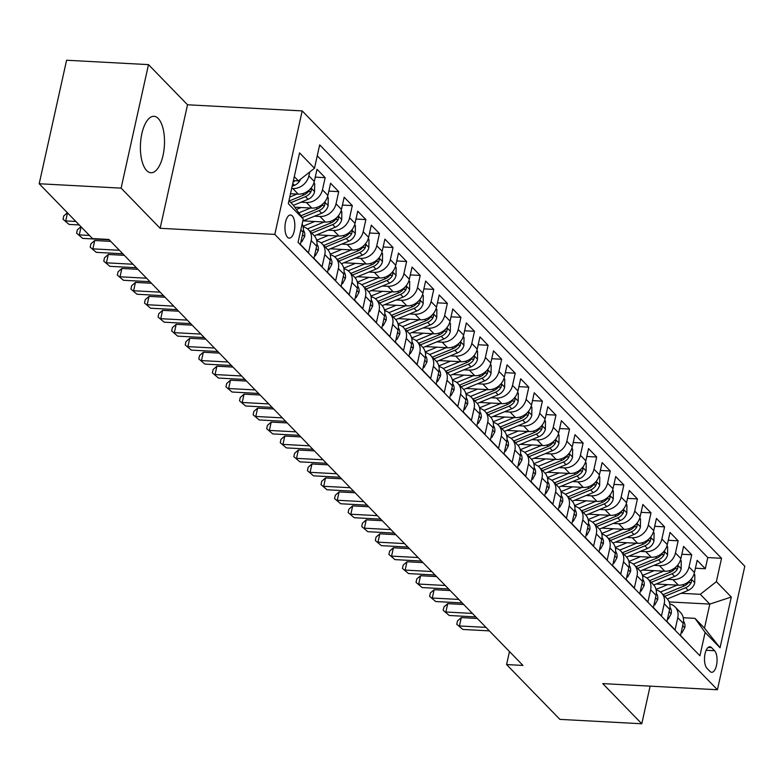 <?xml version="1.0" encoding="UTF-8"?>
<svg xmlns="http://www.w3.org/2000/svg" width="784" height="784" viewBox="0 0 784 784"><rect width="100%" height="100%" fill="white"/><g stroke="black" fill="none" stroke-linecap="round" stroke-linejoin="round"><path stroke-width="1.18" d="M146.677 170.569A28.253 11.985 93.1 0 0 150.94 172.754A28.253 11.985 93.1 0 0 163.925 150.401A28.253 11.985 93.1 0 0 158.221 118.492A28.253 11.985 93.1 0 0 153.958 116.316A28.253 11.985 93.1 0 0 140.973 138.66A28.253 11.985 93.1 0 0 146.677 170.569M287.522 237.248A11.593 4.92 93.1 0 0 289.267 238.14A11.593 4.92 93.1 0 0 294.598 228.977A11.593 4.92 93.1 0 0 292.256 215.884A11.593 4.92 93.1 0 0 290.511 214.992A11.593 4.92 93.1 0 0 285.18 224.155A11.593 4.92 93.1 0 0 287.522 237.248M148.49 64.621L121.108 188.131L160.142 228.291L187.523 104.772L148.49 64.621L66.581 60.241L39.2 183.75L92.492 238.571L108.868 239.443L522.967 665.44L506.582 664.558L559.874 719.379L641.782 723.759L650.122 686.137M187.523 104.772L302.193 110.907L744.8 566.224L717.419 689.744L274.812 234.416L302.193 110.907M300.821 229.908L303.055 232.211L300.36 244.402L308.504 252.781L311.209 240.6L316.638 246.186A14.494 12.221 -44.2 0 0 313.923 235.376L308.494 229.79A14.494 12.221 135.8 0 1 311.209 240.6M316.638 246.186L313.933 258.367L322.077 266.746L324.782 254.565L330.211 260.151A14.494 12.221 -44.2 0 0 327.496 249.351L322.067 243.765A14.494 12.221 135.8 0 1 324.782 254.565M330.211 260.151L327.506 272.332L335.66 280.711L338.355 268.53L343.794 274.116A14.494 12.221 -44.2 0 0 341.079 263.316L335.64 257.73A14.494 12.221 135.8 0 1 338.355 268.53M343.794 274.116L341.089 286.297L349.233 294.676L351.938 282.495L357.367 288.081A14.494 12.221 -44.2 0 0 354.652 277.281L349.223 271.695A14.494 12.221 135.8 0 1 351.938 282.495M357.367 288.081L354.662 300.272L362.816 308.651L365.511 296.46L370.94 302.046A14.494 12.221 -44.2 0 0 368.225 291.246L362.796 285.66A14.494 12.221 135.8 0 1 365.511 296.46M370.94 302.046L368.245 314.237L376.389 322.616L379.093 310.435L384.523 316.021A14.494 12.221 -44.2 0 0 381.808 305.211L376.379 299.625A14.494 12.221 135.8 0 1 379.093 310.435M384.523 316.021L381.818 328.202L389.962 336.581L392.666 324.4L398.096 329.986A14.494 12.221 -44.2 0 0 395.381 319.186L389.952 313.6A14.494 12.221 135.8 0 1 392.666 324.4M398.096 329.986L395.401 342.167L403.544 350.546L406.239 338.365L411.678 343.951A14.494 12.221 -44.2 0 0 408.964 333.151L403.525 327.565A14.494 12.221 135.8 0 1 406.239 338.365M411.678 343.951L408.974 356.132L417.117 364.511L419.822 352.33L425.251 357.916A14.494 12.221 -44.2 0 0 422.537 347.116L417.108 341.53A14.494 12.221 135.8 0 1 419.822 352.33M425.251 357.916L422.547 370.107L430.7 378.486L433.395 366.295L438.824 371.881A14.494 12.221 -44.2 0 0 436.11 361.081L430.681 355.495A14.494 12.221 135.8 0 1 433.395 366.295M438.824 371.881L436.129 384.072L444.273 392.451L446.978 380.269L452.407 385.855A14.494 12.221 -44.2 0 0 449.693 375.046L444.263 369.46A14.494 12.221 135.8 0 1 446.978 380.269M452.407 385.855L449.702 398.037L457.846 406.416L460.551 394.234L465.98 399.82A14.494 12.221 -44.2 0 0 463.266 389.021L457.836 383.425A14.494 12.221 135.8 0 1 460.551 394.234M465.98 399.82L463.285 412.002L471.429 420.381L474.124 408.199L479.563 413.785A14.494 12.221 -44.2 0 0 476.848 402.986L471.409 397.4A14.494 12.221 135.8 0 1 474.124 408.199M479.563 413.785L476.858 425.967L485.002 434.346L487.707 422.164L493.136 427.75A14.494 12.221 -44.2 0 0 490.421 416.951L484.992 411.365A14.494 12.221 135.8 0 1 487.707 422.164M493.136 427.75L490.431 439.932L498.585 448.321L501.28 436.129L506.709 441.715A14.494 12.221 -44.2 0 0 503.994 430.916L498.565 425.33A14.494 12.221 135.8 0 1 501.28 436.129M506.709 441.715L504.014 453.907L512.158 462.286L514.863 450.094L520.292 455.69A14.494 12.221 -44.2 0 0 517.577 444.881L512.148 439.295A14.494 12.221 135.8 0 1 514.863 450.094M520.292 455.69L517.587 467.872L525.731 476.251L528.436 464.069L533.865 469.655A14.494 12.221 -44.2 0 0 531.15 458.856L525.721 453.26A14.494 12.221 135.8 0 1 528.436 464.069M533.865 469.655L531.17 481.837L539.314 490.216L542.009 478.034L547.448 483.62A14.494 12.221 -44.2 0 0 544.733 472.821L539.294 467.235A14.494 12.221 135.8 0 1 542.009 478.034M547.448 483.62L544.743 495.802L552.887 504.181L555.591 491.999L561.021 497.585A14.494 12.221 -44.2 0 0 558.306 486.786L552.877 481.2A14.494 12.221 135.8 0 1 555.591 491.999M561.021 497.585L558.316 509.767L566.469 518.155L569.164 505.964L574.594 511.55A14.494 12.221 -44.2 0 0 571.879 500.751L566.45 495.165A14.494 12.221 135.8 0 1 569.164 505.964M574.594 511.55L571.899 523.741L580.042 532.12L582.747 519.929L588.176 525.525A14.494 12.221 -44.2 0 0 585.462 514.716L580.033 509.13A14.494 12.221 135.8 0 1 582.747 519.929M588.176 525.525L585.472 537.706L593.615 546.085L596.32 533.904L601.749 539.49A14.494 12.221 -44.2 0 0 599.035 528.681L593.606 523.095A14.494 12.221 135.8 0 1 596.32 533.904M601.749 539.49L599.054 551.671L607.198 560.05L609.893 547.869L615.332 553.455A14.494 12.221 -44.2 0 0 612.618 542.655L607.179 537.069A14.494 12.221 135.8 0 1 609.893 547.869M615.332 553.455L612.627 565.636L620.771 574.015L623.476 561.834L628.905 567.42A14.494 12.221 -44.2 0 0 626.191 556.62L620.761 551.034A14.494 12.221 135.8 0 1 623.476 561.834M628.905 567.42L626.2 579.601L634.354 587.99L637.049 575.799L642.478 581.385A14.494 12.221 -44.2 0 0 639.764 570.585L634.334 564.999A14.494 12.221 135.8 0 1 637.049 575.799M642.478 581.385L639.783 593.576L647.927 601.955L650.632 589.764L656.061 595.35A14.494 12.221 -44.2 0 0 653.346 584.55L647.917 578.964A14.494 12.221 135.8 0 1 650.632 589.764M656.061 595.35L653.356 607.541L661.5 615.92L664.205 603.739L669.634 609.325A14.494 12.221 -44.2 0 0 666.919 598.515L661.49 592.929A14.494 12.221 135.8 0 1 664.205 603.739M669.634 609.325L666.939 621.506L675.083 629.885L677.778 617.704A14.494 12.221 -44.2 0 0 675.063 606.904A14.494 12.221 -44.2 0 0 669.732 603.945M656.159 584.011L678.395 585.197A14.494 12.221 -44.2 0 0 694.457 572.545L697.162 560.364L705.306 568.743L695.418 568.214M667.537 579.327L672.966 579.611A14.494 12.221 -44.2 0 0 689.028 566.959L691.733 554.778L681.845 554.249M691.733 554.778L683.589 546.399L680.884 558.58A14.494 12.221 -44.2 0 1 664.822 571.232L642.576 570.046M629.003 556.072L651.239 557.267A14.494 12.221 -44.2 0 0 667.311 544.615L670.006 532.434L678.15 540.813L668.272 540.284M615.42 542.107L637.666 543.302A14.494 12.221 -44.2 0 0 653.729 530.65L656.433 518.459L664.577 526.848L654.689 526.319M601.847 528.142L624.084 529.327A14.494 12.221 -44.2 0 0 640.156 516.676L642.851 504.494L651.004 512.873L641.116 512.344M588.274 514.177L610.511 515.362A14.494 12.221 -44.2 0 0 626.573 502.711L629.278 490.529L637.421 498.908L627.533 498.379M574.692 500.212L596.938 501.397A14.494 12.221 -44.2 0 0 613 488.746L615.705 476.564L623.848 484.943L613.96 484.414M561.119 486.247L583.355 487.432A14.494 12.221 -44.2 0 0 599.427 474.781L602.122 462.599L610.266 470.978L600.387 470.449M547.536 472.272L569.782 473.467A14.494 12.221 -44.2 0 0 585.844 460.816L588.549 448.624L596.693 457.013L586.804 456.484M533.963 458.307L556.199 459.502A14.494 12.221 -44.2 0 0 572.271 446.851L574.966 434.659L583.12 443.038L573.231 442.509M520.39 444.342L542.626 445.528A14.494 12.221 -44.2 0 0 558.688 432.876L561.393 420.694L569.537 429.073L559.649 428.544M506.807 430.377L529.053 431.563A14.494 12.221 -44.2 0 0 545.115 418.911L547.82 406.729L555.964 415.108L546.076 414.579M493.234 416.412L515.47 417.598A14.494 12.221 -44.2 0 0 531.542 404.946L534.237 392.764L542.381 401.143L532.503 400.614M479.651 402.437L501.897 403.633A14.494 12.221 -44.2 0 0 517.959 390.981L520.664 378.79L528.808 387.178L518.92 386.649M466.078 388.472L488.314 389.668A14.494 12.221 -44.2 0 0 504.386 377.016L507.081 364.825L515.235 373.204L505.347 372.674M452.505 374.507L474.741 375.693A14.494 12.221 -44.2 0 0 490.804 363.041L493.508 350.86L501.652 359.239L491.764 358.709M438.922 360.542L461.168 361.728A14.494 12.221 -44.2 0 0 477.231 349.076L479.935 336.895L488.079 345.274L478.191 344.744M425.349 346.577L447.586 347.763A14.494 12.221 -44.2 0 0 463.658 335.111L466.353 322.93L474.496 331.309L464.618 330.779M411.767 332.602L434.013 333.798A14.494 12.221 -44.2 0 0 450.075 321.146L452.78 308.965L460.923 317.344L451.035 316.814M398.194 318.637L420.43 319.833A14.494 12.221 -44.2 0 0 436.502 307.181L439.197 294.99L447.35 303.369L437.462 302.84M384.621 304.672L406.857 305.858A14.494 12.221 -44.2 0 0 422.919 293.206L425.624 281.025L433.768 289.404L423.879 288.875M371.038 290.707L393.284 291.893A14.494 12.221 -44.2 0 0 409.346 279.241L412.051 267.06L420.195 275.439L410.306 274.91M357.465 276.742L379.701 277.928A14.494 12.221 -44.2 0 0 395.773 265.276L398.468 253.095L406.612 261.474L396.733 260.945M343.882 262.767L366.128 263.963A14.494 12.221 -44.2 0 0 382.19 251.311L384.895 239.13L393.039 247.509L383.151 246.98M330.309 248.802L352.545 249.998A14.494 12.221 -44.2 0 0 368.617 237.346L371.312 225.155L379.466 233.534L369.578 233.005M316.736 234.837L338.972 236.023A14.494 12.221 -44.2 0 0 355.034 223.371L357.739 211.19L365.883 219.569L355.995 219.04M303.153 220.872L325.399 222.058A14.494 12.221 -44.2 0 0 341.461 209.406L344.166 197.225L352.31 205.604L342.422 205.075M294.715 207.182L311.816 208.093A14.494 12.221 -44.2 0 0 327.888 195.441L330.583 183.26L338.727 191.639L328.849 191.11M290.501 193.717L298.243 194.128A14.494 12.221 -44.2 0 0 314.306 181.476L317.01 169.295L325.154 177.674L315.266 177.145M714.567 650.73L711.578 647.653A11.231 4.763 93.1 0 0 709.883 646.79A11.231 4.763 93.1 0 0 704.718 655.669A11.231 4.763 93.1 0 0 706.992 668.35L709.971 671.427A11.231 4.763 93.1 0 0 711.666 672.29A11.231 4.763 93.1 0 0 716.831 663.411A11.231 4.763 93.1 0 0 714.567 650.73L706.159 650.279M288.963 200.675L293.098 204.928L303.241 218.981L298.057 242.354L699.936 655.777L705.12 632.404L694.977 618.351L683.266 617.723M303.241 218.981L288.306 203.624L299.557 152.88L314.492 168.246L319.666 144.873L721.545 558.296L716.37 581.659L731.305 597.026L720.055 647.77L705.12 632.404M291.668 188.483L292.814 188.542L298.243 194.128M300.958 202.213L306.387 202.507L311.816 208.093M314.531 216.188L319.96 216.472L325.399 222.058M328.114 230.153L333.543 230.437L338.972 236.023M341.687 244.118L347.116 244.412L352.545 249.998M355.27 258.083L360.699 258.377L366.128 263.963M368.843 272.048L374.272 272.342L379.701 277.928M382.416 286.023L387.855 286.307L393.284 291.893M395.998 299.988L401.428 300.272L406.857 305.858M409.571 313.953L415.001 314.247L420.43 319.833M423.154 327.918L428.583 328.212L434.013 333.798M436.727 341.883L442.156 342.177L447.586 347.763M450.3 355.848L455.739 356.142L461.168 361.728M463.883 369.823L469.312 370.107L474.741 375.693M477.456 383.788L482.885 384.072L488.314 389.668M491.039 397.753L496.468 398.047L501.897 403.633M504.612 411.718L510.041 412.012L515.47 417.598M518.185 425.683L523.624 425.977L529.053 431.563M531.768 439.657L537.197 439.942L542.626 445.528M545.341 453.622L550.77 453.907L556.199 459.502M558.923 467.587L564.353 467.881L569.782 473.467M572.496 481.552L577.926 481.846L583.355 487.432M586.069 495.517L591.508 495.811L596.938 501.397M599.652 509.492L605.081 509.776L610.511 515.362M613.225 523.457L618.654 523.741L624.084 529.327M626.808 537.422L632.237 537.716L637.666 543.302M640.381 551.387L645.81 551.681L651.239 557.267M653.954 565.352L659.393 565.646L664.822 571.232M705.306 568.743L707.785 557.561L317.246 155.8M309.739 171.98L308.876 175.89A14.494 12.221 135.8 0 1 292.814 188.542M325.154 177.674L322.449 189.855A14.494 12.221 135.8 0 1 306.387 202.507M338.727 191.639L336.032 203.82A14.494 12.221 135.8 0 1 319.96 216.472M352.31 205.604L349.605 217.785A14.494 12.221 135.8 0 1 333.543 230.437M365.883 219.569L363.188 231.76A14.494 12.221 135.8 0 1 347.116 244.412M379.466 233.534L376.761 245.725A14.494 12.221 135.8 0 1 360.699 258.377M393.039 247.509L390.334 259.69A14.494 12.221 135.8 0 1 374.272 272.342M406.612 261.474L403.917 273.655A14.494 12.221 135.8 0 1 387.855 286.307M420.195 275.439L417.49 287.62A14.494 12.221 135.8 0 1 401.428 300.272M433.768 289.404L431.073 301.595A14.494 12.221 135.8 0 1 415.001 314.247M447.35 303.369L444.646 315.56A14.494 12.221 135.8 0 1 428.583 328.212M460.923 317.344L458.219 329.525A14.494 12.221 135.8 0 1 442.156 342.177M474.496 331.309L471.801 343.49A14.494 12.221 135.8 0 1 455.739 356.142M488.079 345.274L485.374 357.455A14.494 12.221 135.8 0 1 469.312 370.107M501.652 359.239L498.957 371.42A14.494 12.221 135.8 0 1 482.885 384.072M515.235 373.204L512.53 385.395A14.494 12.221 135.8 0 1 496.468 398.047M528.808 387.178L526.103 399.36A14.494 12.221 135.8 0 1 510.041 412.012M542.381 401.143L539.686 413.325A14.494 12.221 135.8 0 1 523.624 425.977M555.964 415.108L553.259 427.29A14.494 12.221 135.8 0 1 537.197 439.942M569.537 429.073L566.842 441.255A14.494 12.221 135.8 0 1 550.77 453.907M583.12 443.038L580.415 455.23A14.494 12.221 135.8 0 1 564.353 467.881M596.693 457.013L593.988 469.195A14.494 12.221 135.8 0 1 577.926 481.846M610.266 470.978L607.571 483.16A14.494 12.221 135.8 0 1 591.508 495.811M623.848 484.943L621.144 497.125A14.494 12.221 135.8 0 1 605.081 509.776M637.421 498.908L634.726 511.09A14.494 12.221 135.8 0 1 618.654 523.741M651.004 512.873L648.299 525.064A14.494 12.221 135.8 0 1 632.237 537.716M664.577 526.848L661.872 539.029A14.494 12.221 135.8 0 1 645.81 551.681M678.15 540.813L675.455 552.994A14.494 12.221 135.8 0 1 659.393 565.646M688.597 644.105L680.512 635.471L683.217 623.29A14.494 12.221 -44.2 0 0 680.502 612.49L675.063 606.904M694.977 618.351L704.483 628.131L709.804 604.092L700.298 594.311L716.37 581.659M669.124 601.916L709.804 604.092L731.305 597.026M681.11 593.292L700.298 594.311M121.108 188.131L39.2 183.75M160.142 228.291L274.812 234.416M717.419 689.744L602.749 683.609L641.782 723.759M509.473 651.553L506.582 664.558M293.402 180.624L298.43 180.898L294.284 176.645M707.785 557.561L721.545 558.296M656.149 589.97A14.494 12.221 135.8 0 1 661.49 592.929M642.576 576.005A14.494 12.221 135.8 0 1 647.917 578.964M629.003 562.04A14.494 12.221 135.8 0 1 634.334 564.999M615.42 548.075A14.494 12.221 135.8 0 1 620.761 551.034M601.847 534.11A14.494 12.221 135.8 0 1 607.179 537.069M588.265 520.135A14.494 12.221 135.8 0 1 593.606 523.095M574.692 506.17A14.494 12.221 135.8 0 1 580.033 509.13M561.119 492.205A14.494 12.221 135.8 0 1 566.45 495.165M547.536 478.24A14.494 12.221 135.8 0 1 552.877 481.2M533.963 464.275A14.494 12.221 135.8 0 1 539.294 467.235M520.38 450.3A14.494 12.221 135.8 0 1 525.721 453.26M506.807 436.335A14.494 12.221 135.8 0 1 512.148 439.295M493.234 422.37A14.494 12.221 135.8 0 1 498.565 425.33M479.651 408.405A14.494 12.221 135.8 0 1 484.992 411.365M466.078 394.44A14.494 12.221 135.8 0 1 471.409 397.4M452.495 380.465A14.494 12.221 135.8 0 1 457.836 383.425M438.922 366.5A14.494 12.221 135.8 0 1 444.263 369.46M425.34 352.535A14.494 12.221 135.8 0 1 430.681 355.495M411.767 338.57A14.494 12.221 135.8 0 1 417.108 341.53M398.194 324.605A14.494 12.221 135.8 0 1 403.525 327.565M384.611 310.631A14.494 12.221 135.8 0 1 389.952 313.6M371.038 296.666A14.494 12.221 135.8 0 1 376.379 299.625M357.455 282.701A14.494 12.221 135.8 0 1 362.796 285.66M343.882 268.736A14.494 12.221 135.8 0 1 349.223 271.695M330.309 254.771A14.494 12.221 135.8 0 1 335.64 257.73M316.726 240.806A14.494 12.221 135.8 0 1 322.067 243.765M303.153 226.831A14.494 12.221 135.8 0 1 308.494 229.79M303.055 232.211A14.494 12.221 -44.2 0 0 302.144 223.93M314.492 168.246L298.43 180.898M704.483 628.131L720.055 647.77M681.247 632.169L681.953 632.894L684.795 627.612A9.604 8.095 -44.2 0 0 683.511 621.271M477.319 618.478L461.296 617.616L459.444 625.965L485.972 627.386M462.844 629.454L456.758 624.28L462.844 629.454L489.373 630.875M456.758 624.28L457.503 620.938L461.296 617.616M681.09 632.845L681.953 632.894M667.684 584.629L658.834 588.274A23.001 19.394 135.8 0 1 655.983 589.245M677.17 585.138L660.471 592.008M694.056 574.015L694.83 574.809L694.712 582.884A9.604 8.095 135.8 0 1 688.215 590.362L667.331 598.966M689.675 580.797L689.538 581.032A9.604 8.095 135.8 0 1 684.001 586.03L663.137 594.625M664.773 596.301L685.637 587.716A9.604 8.095 -44.2 0 0 691.174 582.708L691.517 580.65L690.714 579.739M667.664 618.194L668.38 618.929L671.212 613.647A9.604 8.095 -44.2 0 0 669.928 607.296M463.736 604.513L447.723 603.651L445.871 612L472.399 613.421M449.261 615.489L443.185 610.315L449.261 615.489L475.79 616.91M443.185 610.315L443.92 606.973L447.723 603.651M667.517 618.88L668.38 618.929M654.091 604.229L654.807 604.964L657.639 599.682A9.604 8.095 -44.2 0 0 656.355 593.331M450.163 590.538L434.14 589.686L432.288 598.035L458.826 599.446M435.688 601.524L429.603 596.35L435.688 601.524L462.217 602.945M429.603 596.35L430.347 593.008L434.14 589.686M653.934 604.915L654.807 604.964M640.518 590.264L641.224 590.999L644.066 585.717A9.604 8.095 -44.2 0 0 642.782 579.366M436.59 576.573L420.567 575.721L418.715 584.06L445.243 585.481M422.106 587.559L416.03 582.385L422.106 587.559L448.644 588.97M416.03 582.385L416.765 579.043L420.567 575.721M640.361 590.95L641.224 590.999M626.935 576.299L627.651 577.024L630.483 571.752A9.604 8.095 -44.2 0 0 629.199 565.401M423.007 562.608L406.984 561.756L405.142 570.095L431.67 571.516M408.533 573.584L402.457 568.41L408.533 573.584L435.061 575.005M402.457 568.41L403.192 565.078L406.984 561.756M626.788 576.985L627.651 577.024M654.111 570.664L645.261 574.309A23.001 19.394 135.8 0 1 642.41 575.28M663.587 571.164L646.888 578.043M680.483 560.041L681.257 560.844L681.129 568.919A9.604 8.095 135.8 0 1 674.632 576.397L653.758 585.001M676.102 566.832L675.965 567.067A9.604 8.095 135.8 0 1 670.428 572.065L649.564 580.66M651.19 582.336L672.055 573.741A9.604 8.095 -44.2 0 0 677.592 568.743L677.944 566.675L677.131 565.764M640.528 556.689L631.679 560.335A23.001 19.394 135.8 0 1 628.827 561.315M650.014 557.199L633.315 564.078M666.9 546.076L667.674 546.879L667.556 554.954A9.604 8.095 135.8 0 1 661.059 562.432L640.175 571.036M662.519 552.857L662.392 553.102A9.604 8.095 135.8 0 1 656.845 558.1L635.981 566.695M637.617 568.371L658.482 559.776A9.604 8.095 -44.2 0 0 664.019 554.778L664.362 552.71L663.558 551.799M626.955 542.724L618.106 546.37A23.001 19.394 135.8 0 1 615.254 547.35M636.441 543.234L619.742 550.113M653.327 532.111L654.101 532.914L653.974 540.98A9.604 8.095 135.8 0 1 647.486 548.467L626.602 557.061M648.946 538.892L648.809 539.137A9.604 8.095 135.8 0 1 643.272 544.135L622.408 552.73M624.035 554.406L644.899 545.811A9.604 8.095 -44.2 0 0 650.436 540.813L650.789 538.745L649.985 537.834M613.382 528.759L604.523 532.405A23.001 19.394 135.8 0 1 601.671 533.385M622.859 529.269L606.159 536.148M639.744 518.146L640.528 518.939L640.401 527.015A9.604 8.095 135.8 0 1 633.903 534.502L613.019 543.096M635.373 524.927L635.236 525.172A9.604 8.095 135.8 0 1 629.699 530.17L608.835 538.765M610.462 540.441L631.326 531.846A9.604 8.095 -44.2 0 0 636.863 526.848L637.206 524.78L636.402 523.869M613.362 562.334L614.068 563.059L616.91 557.777A9.604 8.095 -44.2 0 0 615.626 551.436M409.434 548.643L393.411 547.781L391.559 556.13L418.088 557.551M394.96 559.619L388.874 554.445L394.96 559.619L421.488 561.04M388.874 554.445L389.619 551.113L393.411 547.781M613.206 563.01L614.068 563.059M599.799 514.794L590.95 518.44A23.001 19.394 135.8 0 1 588.098 519.41M609.286 515.304L592.586 522.183M626.171 504.181L626.945 504.974L626.828 513.05A9.604 8.095 135.8 0 1 620.33 520.527L599.446 529.131M621.79 510.962L621.653 511.197A9.604 8.095 135.8 0 1 616.116 516.205L595.252 524.79M596.889 526.476L617.753 517.881A9.604 8.095 -44.2 0 0 623.29 512.873L623.633 510.815L622.829 509.904M599.78 548.359L600.495 549.094L603.327 543.812A9.604 8.095 -44.2 0 0 602.043 537.471M395.851 534.678L379.838 533.816L377.986 542.165L404.515 543.586M381.377 545.654L375.301 540.48L381.377 545.654L407.905 547.075M375.301 540.48L376.036 537.138L379.838 533.816M599.633 549.045L600.495 549.094M586.226 500.829L577.377 504.475A23.001 19.394 135.8 0 1 574.525 505.445M595.703 501.329L579.004 508.208M612.598 490.216L613.372 491.009L613.245 499.085A9.604 8.095 135.8 0 1 606.747 506.562L585.873 515.166M608.217 496.997L608.08 497.232A9.604 8.095 135.8 0 1 602.543 502.23L581.679 510.825M583.306 512.501L604.17 503.906A9.604 8.095 -44.2 0 0 609.707 498.908L610.06 496.84L609.246 495.929M586.207 534.394L586.912 535.129L589.754 529.847A9.604 8.095 -44.2 0 0 588.47 523.496M382.278 520.703L366.255 519.851L364.403 528.2L390.942 529.612M367.804 531.689L361.718 526.515L367.804 531.689L394.332 533.11M361.718 526.515L362.463 523.173L366.255 519.851M586.05 535.08L586.912 535.129M572.643 486.854L563.794 490.5A23.001 19.394 135.8 0 1 560.942 491.48M582.13 487.364L565.431 494.243M599.015 476.241L599.789 477.044L599.672 485.12A9.604 8.095 135.8 0 1 593.174 492.597L572.291 501.201M594.635 483.032L594.507 483.267A9.604 8.095 135.8 0 1 588.96 488.265L568.096 496.86M569.733 498.536L590.597 489.941A9.604 8.095 -44.2 0 0 596.134 484.943L596.477 482.875L595.673 481.964M572.634 520.429L573.339 521.164L576.181 515.882A9.604 8.095 -44.2 0 0 574.897 509.531M368.705 506.738L352.682 505.886L350.83 514.226L377.359 515.647M354.221 517.724L348.145 512.55L354.221 517.724L380.759 519.145M348.145 512.55L348.88 509.208L352.682 505.886M572.477 521.115L573.339 521.164M559.07 472.889L550.221 476.535A23.001 19.394 135.8 0 1 547.369 477.515M568.557 473.399L551.858 480.278M585.442 462.276L586.216 463.079L586.089 471.145A9.604 8.095 135.8 0 1 579.601 478.632L558.718 487.227M581.062 469.057L580.924 469.302A9.604 8.095 135.8 0 1 575.387 474.3L554.523 482.895M556.15 484.571L577.014 475.976A9.604 8.095 -44.2 0 0 582.551 470.978L582.904 468.91L582.091 467.999M559.051 506.464L559.766 507.189L562.598 501.917A9.604 8.095 -44.2 0 0 561.315 495.566M355.123 492.773L339.1 491.921L337.257 500.261L363.786 501.682M340.648 503.759L334.572 498.575L340.648 503.759L367.177 505.17M334.572 498.575L335.307 495.243L339.1 491.921M558.904 507.15L559.766 507.189M545.478 492.499L546.183 493.224L549.025 487.942A9.604 8.095 -44.2 0 0 547.742 481.601M341.55 478.808L325.527 477.946L323.674 486.296L350.203 487.717M327.075 489.784L320.989 484.61L327.075 489.784L353.604 491.205M320.989 484.61L321.734 481.278L325.527 477.946M545.321 493.175L546.183 493.224M531.895 478.524L532.61 479.259L535.443 473.977A9.604 8.095 -44.2 0 0 534.159 467.636M327.967 464.843L311.954 463.981L310.101 472.331L336.63 473.752M313.492 475.819L307.416 470.645L313.492 475.819L340.021 477.24M307.416 470.645L308.151 467.303L311.954 463.981M531.748 479.21L532.61 479.259M518.322 464.559L519.028 465.294L521.87 460.012A9.604 8.095 -44.2 0 0 520.586 453.662M314.394 450.878L298.371 450.016L296.519 458.366L323.057 459.777M299.919 461.854L293.833 456.68L299.919 461.854L326.448 463.275M293.833 456.68L294.578 453.338L298.371 450.016M518.165 465.245L519.028 465.294M504.749 450.594L505.455 451.329L508.297 446.047A9.604 8.095 -44.2 0 0 507.013 439.697M300.821 436.904L284.798 436.051L282.946 444.391L309.474 445.812M286.336 447.889L280.26 442.715L286.336 447.889L312.875 449.31M280.26 442.715L280.995 439.373L284.798 436.051M504.592 451.28L505.455 451.329M491.166 436.629L491.882 437.354L494.714 432.082A9.604 8.095 -44.2 0 0 493.43 425.732M287.238 422.939L271.215 422.086L269.373 430.426L295.901 431.847M272.763 433.924L266.687 428.74L272.763 433.924L299.292 435.336M266.687 428.74L267.422 425.408L271.215 422.086M491.019 437.315L491.882 437.354M477.593 422.664L478.299 423.389L481.141 418.107A9.604 8.095 -44.2 0 0 479.857 411.767M273.665 408.974L257.642 408.111L255.79 416.461L282.318 417.882M259.19 419.95L253.105 414.775L259.19 419.95L285.719 421.371M253.105 414.775L253.849 411.443L257.642 408.111M477.436 423.35L478.299 423.389M464.01 408.689L464.726 409.424L467.558 404.142A9.604 8.095 -44.2 0 0 466.274 397.802M260.082 395.009L244.069 394.146L242.217 402.496L268.745 403.917M245.608 405.985L239.532 400.81L245.608 405.985L272.136 407.406M239.532 400.81L240.267 397.468L244.069 394.146M463.863 409.375L464.726 409.424M450.437 394.724L451.143 395.459L453.985 390.177A9.604 8.095 -44.2 0 0 452.701 383.827M246.509 381.044L230.486 380.181L228.634 388.531L255.172 389.942M232.035 392.02L225.949 386.845L232.035 392.02L258.563 393.441M225.949 386.845L226.694 383.503L230.486 380.181M450.281 395.41L451.143 395.459M436.864 380.759L437.57 381.494L440.402 376.212A9.604 8.095 -44.2 0 0 439.128 369.862M232.936 367.069L216.913 366.216L215.061 374.556L241.59 375.977M218.452 378.055L212.376 372.88L218.452 378.055L244.99 379.476M212.376 372.88L213.111 369.538L216.913 366.216M436.708 381.445L437.57 381.494M423.282 366.794L423.997 367.52L426.829 362.247A9.604 8.095 -44.2 0 0 425.545 355.897M219.353 353.104L203.33 352.251L201.488 360.591L228.017 362.012M204.879 364.09L198.803 358.905L204.879 364.09L231.407 365.501M198.803 358.905L199.538 355.573L203.33 352.251M423.135 367.48L423.997 367.52M409.709 352.829L410.414 353.555L413.256 348.282A9.604 8.095 -44.2 0 0 411.972 341.932M205.78 339.139L189.757 338.286L187.905 346.626L214.434 348.047M191.306 350.115L185.22 344.94L191.306 350.115L217.834 351.536M185.22 344.94L185.965 341.608L189.757 338.286M409.552 353.515L410.414 353.555M545.497 458.924L536.638 462.57A23.001 19.394 135.8 0 1 533.786 463.55M554.974 459.434L538.275 466.313M571.859 448.311L572.643 449.105L572.516 457.18A9.604 8.095 135.8 0 1 566.019 464.667L545.135 473.262M567.489 455.092L567.351 455.337A9.604 8.095 135.8 0 1 561.814 460.335L540.95 468.93M542.577 470.606L563.441 462.011A9.604 8.095 -44.2 0 0 568.978 457.013L569.321 454.945L568.518 454.034M531.915 444.959L523.065 448.605A23.001 19.394 135.8 0 1 520.213 449.575M541.401 445.469L524.702 452.348M558.286 434.346L559.061 435.14L558.943 443.215A9.604 8.095 135.8 0 1 552.446 450.692L531.562 459.297M553.906 441.127L553.769 441.363A9.604 8.095 135.8 0 1 548.232 446.37L527.367 454.965M529.004 456.641L549.858 448.046A9.604 8.095 -44.2 0 0 555.405 443.038L555.748 440.98L554.945 440.069M518.342 430.994L509.492 434.64A23.001 19.394 135.8 0 1 506.64 435.61M527.818 431.494L511.119 438.374M544.713 420.381L545.488 421.175L545.36 429.25A9.604 8.095 135.8 0 1 538.863 436.727L517.989 445.332M540.333 427.162L540.196 427.398A9.604 8.095 135.8 0 1 534.659 432.396L513.794 440.99M515.421 442.666L536.285 434.071A9.604 8.095 -44.2 0 0 541.822 429.073L542.175 427.015L541.362 426.094M504.759 417.019L495.909 420.675A23.001 19.394 135.8 0 1 493.058 421.645M514.245 417.529L497.546 424.409M531.131 406.406L531.905 407.21L531.787 415.285A9.604 8.095 135.8 0 1 525.29 422.762L504.406 431.367M526.75 413.197L526.623 413.433A9.604 8.095 135.8 0 1 521.076 418.431L500.212 427.025M501.848 428.701L522.712 420.106A9.604 8.095 -44.2 0 0 528.249 415.108L528.592 413.041L527.789 412.129M491.186 403.054L482.336 406.7A23.001 19.394 135.8 0 1 479.485 407.68M500.672 403.564L483.973 410.444M517.558 392.441L518.332 393.245L518.204 401.31A9.604 8.095 135.8 0 1 511.717 408.797L490.833 417.392M513.177 399.223L513.04 399.468A9.604 8.095 135.8 0 1 507.503 404.466L486.639 413.06M488.265 414.736L509.13 406.141A9.604 8.095 -44.2 0 0 514.667 401.143L515.019 399.076L514.206 398.164M477.613 389.089L468.754 392.735A23.001 19.394 135.8 0 1 465.902 393.715M487.089 389.599L470.39 396.479M503.975 378.476L504.759 379.27L504.631 387.345A9.604 8.095 135.8 0 1 498.134 394.832L477.25 403.427M499.604 385.258L499.467 385.503A9.604 8.095 135.8 0 1 493.93 390.501L473.066 399.095M474.692 400.771L495.557 392.176A9.604 8.095 -44.2 0 0 501.094 387.178L501.437 385.111L500.633 384.199M464.03 375.124L455.181 378.77A23.001 19.394 135.8 0 1 452.329 379.75M473.516 375.634L456.817 382.514M490.402 364.511L491.176 365.305L491.058 373.38A9.604 8.095 135.8 0 1 484.561 380.857L463.677 389.462M486.021 371.293L485.884 371.528A9.604 8.095 135.8 0 1 480.347 376.536L459.483 385.13M461.119 386.806L481.974 378.211A9.604 8.095 -44.2 0 0 487.521 373.213L487.864 371.146L487.06 370.234M450.457 361.159L441.608 364.805A23.001 19.394 135.8 0 1 438.756 365.775M459.934 361.659L443.234 368.539M476.829 350.546L477.603 351.34L477.476 359.415A9.604 8.095 135.8 0 1 470.978 366.892L450.104 375.497M472.448 357.328L472.311 357.563A9.604 8.095 135.8 0 1 466.774 362.561L445.91 371.155M447.537 372.831L468.401 364.237A9.604 8.095 -44.2 0 0 473.938 359.239L474.291 357.181L473.477 356.259M436.874 347.194L428.025 350.84A23.001 19.394 135.8 0 1 425.173 351.81M446.361 347.694L429.661 354.574M463.246 336.571L464.02 337.375L463.903 345.45A9.604 8.095 135.8 0 1 457.405 352.927L436.521 361.532M458.865 343.363L458.738 343.598A9.604 8.095 135.8 0 1 453.191 348.596L432.327 357.19M433.964 358.866L454.828 350.272A9.604 8.095 -44.2 0 0 460.365 345.274L460.708 343.206L459.904 342.294M423.301 333.22L414.452 336.865A23.001 19.394 135.8 0 1 411.6 337.845M432.788 333.729L416.088 340.609M449.673 322.606L450.447 323.41L450.32 331.475A9.604 8.095 135.8 0 1 443.832 338.962L422.948 347.567M445.292 329.388L445.155 329.633A9.604 8.095 135.8 0 1 439.618 334.631L418.754 343.225M420.381 344.901L441.245 336.307A9.604 8.095 -44.2 0 0 446.782 331.309L447.135 329.241L446.321 328.329M409.728 319.255L400.869 322.9A23.001 19.394 135.8 0 1 398.017 323.88M419.205 319.764L402.506 326.644M436.09 308.641L436.874 309.435L436.747 317.51A9.604 8.095 135.8 0 1 430.249 324.997L409.366 333.592M431.719 315.423L431.582 315.668A9.604 8.095 135.8 0 1 426.045 320.666L405.181 329.26M406.808 330.936L427.672 322.342A9.604 8.095 -44.2 0 0 433.209 317.344L433.552 315.276L432.748 314.364M396.145 305.29L387.296 308.935A23.001 19.394 135.8 0 1 384.444 309.915M405.632 305.799L388.933 312.679M422.517 294.676L423.291 295.47L423.174 303.545A9.604 8.095 135.8 0 1 416.676 311.023L395.793 319.627M418.137 301.458L417.999 301.703A9.604 8.095 135.8 0 1 412.462 306.701L391.598 315.295M393.235 316.971L414.089 308.377A9.604 8.095 -44.2 0 0 419.636 303.379L419.979 301.311L419.175 300.399M396.126 338.855L396.841 339.59L399.673 334.307A9.604 8.095 -44.2 0 0 398.39 327.967M192.198 325.174L176.184 324.311L174.332 332.661L200.861 334.082M177.723 336.15L171.647 330.975L177.723 336.15L204.252 337.571M171.647 330.975L172.382 327.634L176.184 324.311M395.979 339.541L396.841 339.59M382.553 324.89L383.258 325.625L386.1 320.342A9.604 8.095 -44.2 0 0 384.817 313.992M178.625 311.209L162.602 310.346L160.749 318.696L187.288 320.117M164.15 322.185L158.064 317.01L164.15 322.185L190.679 323.606M158.064 317.01L158.809 313.669L162.602 310.346M382.396 325.576L383.258 325.625M368.98 310.925L369.685 311.66L372.518 306.377A9.604 8.095 -44.2 0 0 371.244 300.027M165.052 297.234L149.029 296.381L147.176 304.731L173.705 306.142M150.567 308.22L144.491 303.045L150.567 308.22L177.106 309.641M144.491 303.045L145.226 299.704L149.029 296.381M368.823 311.611L369.685 311.66M355.397 296.96L356.112 297.695L358.945 292.412A9.604 8.095 -44.2 0 0 357.661 286.062M151.469 283.269L135.446 282.416L133.603 290.756L160.132 292.177M136.994 294.255L130.918 289.08L136.994 294.255L163.523 295.666M130.918 289.08L131.653 285.739L135.446 282.416M355.25 297.646L356.112 297.695M382.572 291.325L373.723 294.97A23.001 19.394 135.8 0 1 370.871 295.94M392.049 291.834L375.35 298.704M408.944 280.711L409.718 281.505L409.591 289.58A9.604 8.095 135.8 0 1 403.094 297.058L382.22 305.662M404.564 287.493L404.426 287.728A9.604 8.095 135.8 0 1 398.889 292.726L378.025 301.321M379.652 302.996L400.516 294.402A9.604 8.095 -44.2 0 0 406.053 289.404L406.406 287.346L405.593 286.434M368.99 277.36L360.14 281.005A23.001 19.394 135.8 0 1 357.288 281.975M378.476 277.859L361.777 284.739M395.361 266.736L396.136 267.54L396.018 275.615A9.604 8.095 135.8 0 1 389.521 283.093L368.637 291.697M390.981 273.528L390.853 273.763A9.604 8.095 135.8 0 1 385.307 278.761L364.442 287.356M366.079 289.031L386.943 280.437A9.604 8.095 -44.2 0 0 392.48 275.439L392.823 273.371L392.02 272.46M355.417 263.385L346.567 267.03A23.001 19.394 135.8 0 1 343.715 268.01M364.903 263.894L348.204 270.774M381.788 252.771L382.563 253.575L382.435 261.64A9.604 8.095 135.8 0 1 375.948 269.128L355.064 277.732M377.408 259.553L377.271 259.798A9.604 8.095 135.8 0 1 371.734 264.796L350.869 273.391M352.496 275.066L373.36 266.472A9.604 8.095 -44.2 0 0 378.897 261.474L379.25 259.406L378.437 258.495M341.844 249.42L332.984 253.065A23.001 19.394 135.8 0 1 330.133 254.045M351.32 249.929L334.621 256.809M368.206 238.806L368.99 239.61L368.862 247.675A9.604 8.095 135.8 0 1 362.365 255.163L341.481 263.757M363.835 245.588L363.698 245.833A9.604 8.095 135.8 0 1 358.161 250.831L337.296 259.426M338.923 261.101L359.787 252.507A9.604 8.095 -44.2 0 0 365.324 247.509L365.667 245.441L364.864 244.53M341.824 282.995L342.53 283.72L345.372 278.447A9.604 8.095 -44.2 0 0 344.088 272.097M137.896 269.304L121.873 268.451L120.021 276.791L146.549 278.212M123.421 280.28L117.335 275.106L123.421 280.28L149.95 281.701M117.335 275.106L118.08 271.774L121.873 268.451M341.667 283.681L342.53 283.72M328.261 235.455L319.411 239.1A23.001 19.394 135.8 0 1 316.56 240.08M337.747 235.964L321.048 242.844M354.633 224.841L355.407 225.635L355.289 233.71A9.604 8.095 135.8 0 1 348.792 241.188L327.908 249.792M350.252 231.623L350.115 231.868A9.604 8.095 135.8 0 1 344.578 236.866L323.714 245.461M325.35 247.136L346.205 238.542A9.604 8.095 -44.2 0 0 351.751 233.544L352.094 231.476L351.291 230.565M328.241 269.03L328.957 269.755L331.789 264.473A9.604 8.095 -44.2 0 0 330.505 258.132M124.313 255.339L108.3 254.477L106.448 262.826L132.976 264.247M109.838 266.315L103.762 261.141L109.838 266.315L136.367 267.736M103.762 261.141L104.497 257.799L108.3 254.477M328.094 269.706L328.957 269.755M314.688 221.49L305.838 225.135A23.001 19.394 135.8 0 1 302.987 226.106M324.164 221.999L307.465 228.869M341.06 210.876L341.834 211.67L341.706 219.745A9.604 8.095 135.8 0 1 335.209 227.223L314.335 235.827M336.679 217.658L336.542 217.893A9.604 8.095 135.8 0 1 331.005 222.891L310.141 231.486M311.767 233.162L332.632 224.577A9.604 8.095 -44.2 0 0 338.169 219.569L338.521 217.511L337.708 216.6M314.668 255.055L315.374 255.79L318.216 250.508A9.604 8.095 -44.2 0 0 316.932 244.157M110.74 241.374L94.717 240.512L92.865 248.861L119.403 250.282M96.265 252.35L90.18 247.176L96.265 252.35L122.794 253.771M90.18 247.176L90.924 243.834L94.717 240.512M314.511 255.741L315.374 255.79M301.105 207.525L296.372 209.475M310.591 208.025L298.831 212.876M327.477 196.902L328.251 197.705L328.133 205.78A9.604 8.095 135.8 0 1 321.636 213.258L302.791 221.019M323.096 203.693L322.969 203.928A9.604 8.095 135.8 0 1 317.422 208.926L300.899 215.737M302.203 217.55L319.059 210.602A9.604 8.095 -44.2 0 0 324.596 205.604L324.939 203.536L324.135 202.625M301.095 241.09L301.801 241.825L304.633 236.543A9.604 8.095 -44.2 0 0 303.359 230.192M81.075 226.831L79.292 234.896L89.445 235.435M82.683 238.385L76.607 233.211L82.683 238.385L109.221 239.806M76.607 233.211L77.342 229.869L80.958 226.703M300.938 241.776L301.801 241.825M297.018 194.06L289.766 197.049M313.904 182.937L314.678 183.74L314.551 191.815A9.604 8.095 135.8 0 1 308.053 199.293L293.392 205.339M309.523 189.718L309.386 189.963A9.604 8.095 135.8 0 1 303.849 194.961L289.247 200.978M290.884 202.654L305.476 196.637A9.604 8.095 -44.2 0 0 311.013 191.639L311.366 189.571L310.552 188.66M67.502 212.866L65.719 220.921L75.862 221.47M69.11 224.42L63.034 219.246L69.11 224.42L79.262 224.959M63.034 219.246L63.769 215.904L67.385 212.738M300.527 179.242A9.604 8.095 135.8 0 1 294.48 185.328L292.148 186.288M293.079 182.104A9.604 8.095 -44.2 0 0 295.019 180.712M672.966 579.611L678.395 585.197M689.028 566.959L694.457 572.545M308.876 175.89L314.306 181.476M322.449 189.855L327.888 195.441M336.032 203.82L341.461 209.406M349.605 217.785L355.034 223.371M363.188 231.76L368.617 237.346M376.761 245.725L382.19 251.311M390.334 259.69L395.773 265.276M403.917 273.655L409.346 279.241M417.49 287.62L422.919 293.206M431.073 301.595L436.502 307.181M444.646 315.56L450.075 321.146M458.219 329.525L463.658 335.111M471.801 343.49L477.231 349.076M485.374 357.455L490.804 363.041M498.957 371.42L504.386 377.016M512.53 385.395L517.959 390.981M526.103 399.36L531.542 404.946M539.686 413.325L545.115 418.911M553.259 427.29L558.688 432.876M566.842 441.255L572.271 446.851M580.415 455.23L585.844 460.816M593.988 469.195L599.427 474.781M607.571 483.16L613 488.746M621.144 497.125L626.573 502.711M634.726 511.09L640.156 516.676M648.299 525.064L653.729 530.65M661.872 539.029L667.311 544.615M675.455 552.994L680.884 558.58M677.778 617.704L683.217 623.29M708.109 647.466L711.578 647.653M682.688 625.652L684.726 627.749M694.712 582.679L691.243 579.111M684.001 586.03L682.727 584.727M688.215 590.362L685.637 587.716M688.538 582.571L691.174 582.708M669.115 611.687L671.143 613.784M655.532 597.722L657.57 599.809M641.959 583.757L643.987 585.844M628.376 569.792L630.414 571.879M681.139 568.714L677.66 565.146M670.428 572.065L669.154 570.762M674.632 576.397L672.055 573.741M674.955 568.606L677.592 568.743M667.556 554.749L664.087 551.181M656.845 558.1L655.581 556.797M661.059 562.432L658.482 559.776M661.382 554.641L664.019 554.778M653.983 540.784L650.514 537.207M643.272 544.135L641.998 542.822M647.486 548.467L644.899 545.811M647.809 540.666L650.436 540.813M640.41 526.819L636.931 523.242M629.699 530.17L628.425 528.857M633.903 534.502L631.326 531.846M634.227 526.701L636.863 526.848M614.803 555.817L616.841 557.914M626.828 512.844L623.358 509.277M616.116 516.205L614.842 514.892M620.33 520.527L617.753 517.881M620.654 512.736L623.29 512.873M601.23 541.852L603.259 543.949M613.255 498.879L609.776 495.312M602.543 502.23L601.269 500.927M606.747 506.562L604.17 503.906M607.071 498.771L609.707 498.908M587.647 527.887L589.686 529.984M599.672 484.914L596.203 481.347M588.96 488.265L587.696 486.962M593.174 492.597L590.597 489.941M593.498 484.806L596.134 484.943M574.074 513.922L576.103 516.009M586.099 470.949L582.63 467.372M575.387 474.3L574.113 472.987M579.601 478.632L577.014 475.976M579.925 470.831L582.551 470.978M560.491 499.957L562.53 502.044M546.918 485.982L548.957 488.079M533.345 472.017L535.374 474.114M519.763 458.052L521.801 460.149M506.19 444.087L508.218 446.174M492.607 430.122L494.645 432.209M479.034 416.147L481.072 418.244M465.461 402.182L467.489 404.279M451.878 388.217L453.916 390.314M438.305 374.252L440.334 376.34M424.722 360.287L426.761 362.375M411.149 346.312L413.188 348.41M572.516 456.984L569.047 453.407M561.814 460.335L560.54 459.022M566.019 464.667L563.441 462.011M566.342 456.866L568.978 457.013M558.943 443.009L555.474 439.442M548.232 446.37L546.958 445.057M552.446 450.692L549.858 448.046M552.769 442.901L555.405 443.038M545.37 429.044L541.891 425.477M534.659 432.396L533.385 431.092M538.863 436.727L536.285 434.071M539.186 428.936L541.822 429.073M531.787 415.079L528.318 411.512M521.076 418.431L519.812 417.127M525.29 422.762L522.712 420.106M525.613 414.971L528.249 415.108M518.214 401.114L514.745 397.537M507.503 404.466L506.229 403.152M511.717 408.797L509.13 406.141M512.04 401.006L514.667 401.143M504.631 387.149L501.162 383.572M493.93 390.501L492.656 389.187M498.134 394.832L495.557 392.176M498.457 387.031L501.094 387.178M491.058 373.174L487.589 369.607M480.347 376.536L479.073 375.222M484.561 380.857L481.974 378.211M484.884 373.066L487.521 373.213M477.485 359.209L474.006 355.642M466.774 362.561L465.5 361.257M470.978 366.892L468.401 364.237M471.302 359.101L473.938 359.239M463.903 345.244L460.433 341.677M453.191 348.596L451.927 347.292M457.405 352.927L454.828 350.272M457.729 345.136L460.365 345.274M450.33 331.279L446.86 327.702M439.618 334.631L438.344 333.318M443.832 338.962L441.245 336.307M444.146 331.171L446.782 331.309M436.747 317.314L433.278 313.737M426.045 320.666L424.771 319.353M430.249 324.997L427.672 322.342M430.573 317.197L433.209 317.344M423.174 303.339L419.705 299.772M412.462 306.701L411.188 305.388M416.676 311.023L414.089 308.377M417 303.232L419.636 303.379M397.576 332.347L399.605 334.445M383.993 318.382L386.032 320.48M370.42 304.417L372.449 306.505M356.838 290.452L358.876 292.54M409.601 289.374L406.122 285.807M398.889 292.726L397.615 291.423M403.094 297.058L400.516 294.402M403.417 289.267L406.053 289.404M396.018 275.409L392.549 271.842M385.307 278.761L384.042 277.458M389.521 283.093L386.943 280.437M389.844 275.302L392.48 275.439M382.445 261.444L378.976 257.867M371.734 264.796L370.46 263.483M375.948 269.128L373.36 266.472M376.261 261.337L378.897 261.474M368.862 247.479L365.393 243.902M358.161 250.831L356.887 249.518M362.365 255.163L359.787 252.507M362.688 247.362L365.324 247.509M343.265 276.478L345.303 278.575M355.289 233.514L351.82 229.937M344.578 236.866L343.304 235.553M348.792 241.188L346.205 238.542M349.115 233.397L351.751 233.544M329.692 262.513L331.72 264.61M341.716 219.54L338.237 215.972M331.005 222.891L329.731 221.588M335.209 227.223L332.632 224.577M335.532 219.432L338.169 219.569M316.109 248.548L318.147 250.645M328.133 205.575L324.664 202.007M317.422 208.926L316.158 207.623M321.636 213.258L319.059 210.602M321.959 205.467L324.596 205.604M302.536 234.583L304.564 236.67M314.56 191.61L311.091 188.042M303.849 194.961L302.575 193.658M308.053 199.293L305.476 196.637M308.377 191.502L311.013 191.639M294.48 185.328L292.755 183.554"/></g></svg>
